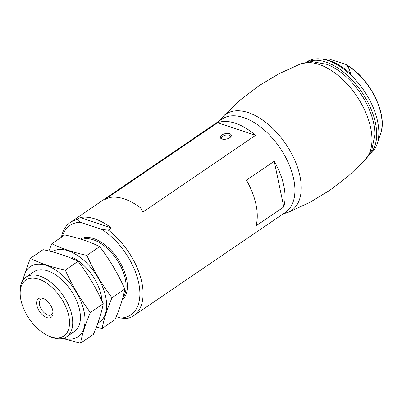 <?xml version="1.0" encoding="UTF-8"?>
<svg xmlns="http://www.w3.org/2000/svg" width="402" height="402" viewBox="0 0 402 402"><rect width="100%" height="100%" fill="white"/><g stroke="black" fill="none" stroke-linecap="round" stroke-linejoin="round"><path stroke-width="0.6" d="M61.451 237.16A56.396 31.647 55.7 0 1 70.189 222.487A56.396 31.647 55.7 0 1 77.063 219.638L80.149 217.537L111.414 227.959A56.396 31.647 -124.3 0 0 80.149 217.537M62.215 236.642A54.139 30.381 55.7 0 1 80.214 222.256L102.088 229.547L108.324 230.065L111.414 227.959M108.324 230.065A56.396 31.647 55.7 0 1 140.393 276.737A56.396 31.647 55.7 0 1 133.68 315.706A56.396 31.647 55.7 0 1 126.811 318.55L120.575 318.037L116.278 316.605M274.234 161.262L246.456 180.181A56.396 31.647 55.7 0 1 255.999 225.864L283.777 206.945A56.396 31.647 -124.3 0 0 274.234 161.262L283.777 206.945M217.663 122.71L105.012 199.437L109.465 197.563A56.396 31.647 55.7 0 1 140.73 207.99L142.901 212.07L255.551 135.343A56.396 31.647 -124.3 0 0 217.663 122.71L255.551 135.343M102.088 229.547A54.139 30.381 55.7 0 1 138.685 282.913A54.139 30.381 55.7 0 1 120.575 318.037M77.063 219.638L80.214 222.256M50.868 336.841A33.838 18.989 55.7 0 1 48.205 335.786A33.838 18.989 55.7 0 1 20.2 294.676A33.838 18.989 55.7 0 1 41.898 280.375A33.838 18.989 55.7 0 1 69.109 317.781A33.838 18.989 55.7 0 1 50.868 336.841M46.848 317.6A11.281 6.331 55.7 0 1 36.763 304.796A11.281 6.331 55.7 0 1 43.723 298.716A11.281 6.331 55.7 0 1 53.054 312.419A11.281 6.331 55.7 0 1 46.848 317.6M20.2 294.676L20.1 292.736A36.09 20.256 55.7 0 1 26.065 277.104A36.09 20.256 55.7 0 1 63.124 295.53A36.09 20.256 55.7 0 1 66.702 336.76A36.09 20.256 55.7 0 1 52.813 337.71A36.09 20.256 55.7 0 1 49.969 336.59L48.205 335.786M52.969 311.52A9.326 5.231 55.7 0 1 51.426 314.781A9.326 5.231 55.7 0 1 47.838 315.027A9.326 5.231 55.7 0 1 40.431 307.465A9.326 5.231 55.7 0 1 40.929 299.364A9.326 5.231 55.7 0 1 44.527 299.123M229.793 137.715A5.638 2.769 168.2 0 1 221.562 138.866A5.638 2.769 168.2 0 1 221.728 135.117A5.638 2.769 168.2 0 1 229.034 133.59A5.638 2.769 168.2 0 1 230.683 136.956A5.638 2.769 168.2 0 1 229.793 137.715M222.15 139.077A4.543 2.231 168.2 0 1 221.557 138.248A4.543 2.231 168.2 0 1 225.542 135.137A4.543 2.231 168.2 0 1 230.446 136.394A4.543 2.231 168.2 0 1 230.23 137.389M306.555 62.039A55.943 31.391 55.7 0 1 319.213 58.823L320.796 58.903A54.898 30.808 55.7 0 1 350.459 73.591C350.092 70.395 348.71 67.486 346.318 64.853A48.778 27.371 55.7 0 1 356.463 72.425A48.778 27.371 55.7 0 1 380.649 133.57L377.171 143.916A55.943 31.391 55.7 0 1 369.538 154.514M319.213 58.823A55.943 31.391 55.7 0 1 349.438 73.792A55.943 31.391 55.7 0 1 377.171 143.916M329.851 59.36L345.303 64.139L346.318 64.853M299.52 64.32L311.444 61.511L327.077 64.395A54.722 30.708 55.7 0 1 374.865 134.554L371.825 150.162L364.84 160.227M223.271 116.253L240.18 100.048L258.873 85.787L279.043 73.702L300.349 63.993A58.305 32.718 55.7 0 1 356.468 95.731A58.305 32.718 55.7 0 1 365.448 159.574L348.614 175.845L329.982 190.186L309.867 202.357L288.596 212.161M219.221 120.977L224.361 115.284A58.305 32.718 55.7 0 1 285.732 143.911A58.305 32.718 55.7 0 1 289.897 211.502L282.712 214.196M51.863 243.692L64.697 234.949C77.968 237.753 89.636 241.642 99.701 246.622C109.575 259.481 117.952 273.611 124.841 289.008C123.153 298.158 119.861 308.394 114.972 319.721L102.138 328.464C103.827 319.319 107.118 309.078 112.007 297.751C102.133 284.887 93.756 270.762 86.867 255.365C73.601 252.562 61.933 248.672 51.863 243.692L48.883 250.994M97.902 322.982A42.406 23.798 -124.3 0 0 105.701 296.962A42.406 23.798 -124.3 0 0 82.631 259.315A42.406 23.798 -124.3 0 0 52.019 251.788M96.349 327.133L102.138 328.464M101.977 300.982A36.09 20.256 -124.3 0 0 72.119 257.305M86.867 255.365L99.701 246.622M112.007 297.751L124.841 289.008M30.261 258.406L43.094 249.667C56.365 252.466 68.033 256.355 78.099 261.335C87.968 274.199 96.349 288.324 103.239 303.721C101.55 312.872 98.259 323.107 93.37 334.439L80.536 343.177C82.224 334.032 85.51 323.791 90.4 312.465C80.531 299.606 72.149 285.475 65.265 270.079C51.994 267.28 40.326 263.385 30.261 258.406L22.035 281.787M63.305 338.343A42.406 23.798 -124.3 0 0 84.093 311.681A42.406 23.798 -124.3 0 0 51.984 267.858A42.406 23.798 -124.3 0 0 23.356 279.681M62.767 338.484L80.536 343.177M70.013 333.333A36.09 20.256 -124.3 0 0 80.385 315.877A36.09 20.256 -124.3 0 0 50.516 272.018A36.09 20.256 -124.3 0 0 30.472 275.28M65.265 270.079L78.099 261.335M90.4 312.465L103.239 303.721M70.189 222.487L222.035 119.062A56.396 31.647 55.7 0 1 279.938 147.856A56.396 31.647 55.7 0 1 285.526 212.281L133.68 315.706M80.47 239.014A36.994 20.758 55.7 0 1 117.454 258.32A36.994 20.758 55.7 0 1 122.213 299.962M81.913 239.466A36.09 20.256 55.7 0 1 116.022 258.451A36.09 20.256 55.7 0 1 122.816 297.807M307.314 61.908A55.943 31.391 55.7 0 1 361.82 92.083A55.943 31.391 55.7 0 1 369.94 153.855M66.702 336.76L74.415 331.509M26.065 277.104L33.783 271.847M345.303 64.144C368.689 76.229 388.231 113.922 380.649 133.57"/></g></svg>
